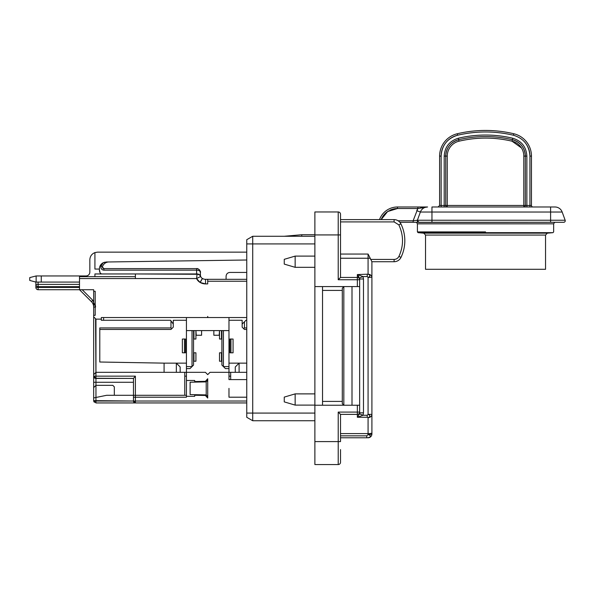<?xml version="1.0" encoding="UTF-8"?>
<svg xmlns="http://www.w3.org/2000/svg" width="595" height="595" viewBox="0 0 595 595"><rect width="100%" height="100%" fill="white"/><g stroke="black" fill="none" stroke-linecap="round" stroke-linejoin="round"><path stroke-width="0.89" d="M207.714 281.234L246.754 281.234L207.714 281.234L207.714 279.323L246.754 279.323L205.528 279.323A6.121 6.121 0 0 1 202.471 278.497L202.359 278.438A3.83 3.83 0 0 1 200.686 276.459L196.581 278.557L200.686 276.459L199.838 275.121L200.686 276.459A3.83 3.83 0 0 0 202.359 278.438L200.061 282.417L202.359 278.438A3.83 3.83 0 0 1 200.686 276.459A3.83 3.83 0 0 0 197.094 273.96L196.581 278.557L197.094 273.96L199.838 275.121L200.686 276.459A3.83 3.83 0 0 0 197.094 273.96L200.441 275.121L200.255 271.714M205.528 279.323L207.714 279.323L207.714 283.912L205.528 283.912L205.528 279.323A6.121 6.121 0 0 1 202.471 278.497A6.121 6.121 0 0 0 205.528 279.323L205.528 283.912L200.173 282.476L202.359 278.438M246.754 402.941L95.959 402.941L246.754 402.941M93.668 316.83L95.959 319.121L95.959 402.941L93.668 400.643L95.959 401.03L95.959 382.273L93.668 382.273L93.668 400.643L93.668 315.298L95.193 315.298L95.193 291.26L93.668 291.26M79.507 286.671L38.169 286.671L79.507 286.671L79.507 284.373L79.507 289.728L79.507 287.028L79.507 289.728L93.668 289.728L93.668 382.273M198.626 274.28L135.385 273.96L135.385 276.645L79.507 276.645L79.507 284.373L38.087 284.373L38.087 282.075L35.871 282.075L38.087 282.075L38.087 284.373L79.507 284.373M135.385 276.645L135.385 278.557L79.507 278.557L79.507 276.645L135.385 276.645L135.385 278.557L135.385 273.96L94.917 273.96L196.618 273.96L196.618 270.137C198.931 270.271 200.21 271.03 200.441 272.428C200.21 270.1 198.931 268.828 196.618 268.605L103.917 268.605L196.618 268.605L196.618 270.137L103.917 270.137L196.618 270.137L196.618 273.96M133.466 395.288L133.466 401.03L135.385 402.941L133.466 401.03A1.911 1.911 0 0 0 135.385 402.941L135.385 401.03L246.754 401.03L135.385 401.03L135.385 402.941A1.911 1.911 0 0 1 133.466 401.03L135.385 401.03L135.385 376.152L93.668 376.152A2.298 2.298 0 0 0 95.959 378.442L93.668 376.152M82.207 289.728L92.775 300.296L95.579 307.065L93.668 307.065A7.653 7.653 0 0 0 91.422 301.65L79.507 289.728L38.169 289.728L79.507 289.728L79.507 287.437L38.087 287.437L38.169 289.728A2.298 2.298 0 0 1 35.871 287.437L35.871 284.373L35.871 287.437A2.298 2.298 0 0 0 38.169 289.728L38.087 287.437L79.507 287.437M79.507 276.645L79.507 275.954L41.271 275.954L41.271 282.075M207.714 279.323L207.714 283.912L205.528 283.912A10.717 10.717 0 0 1 200.173 282.476L202.471 278.497M226.085 276.259L226.085 279.323L226.085 276.259C226.308 273.938 227.588 272.659 229.915 272.428L246.754 272.428L229.915 272.428M95.074 378.271L133.466 378.442L133.466 382.273L95.959 382.273L95.959 378.442L133.466 378.413L133.466 401.03L93.668 400.643L94.33 402.265M194.706 380.473L194.706 381.544L194.706 380.473L186.436 380.473M194.706 396.322L194.706 395.251L194.706 396.322L186.436 396.322M133.466 397.2L186.436 397.2L186.436 372.321L205.416 372.321L207.714 374.619L210.013 372.321L228.978 372.321L228.978 379.595L246.754 379.595M93.668 374.619L95.959 372.321L164.086 372.321L164.086 363.136L99.789 362.013L99.789 327.927L170.973 327.927L170.973 320.817M93.668 387.628L95.959 385.337L112.797 385.337L114.329 386.869L114.329 395.288L186.436 395.288M114.329 395.288L106.676 395.288L93.668 397.936M36.131 282.075L36.131 275.954L29.75 277.597L29.75 280.438L35.871 282.075L35.871 284.373L35.871 282.075M36.131 275.954L41.271 275.954M79.507 275.954L86.007 275.954A3.83 3.83 0 0 0 89.838 272.123L89.838 259.799C90.016 256.333 91.704 253.931 94.917 252.592L94.917 269.066L99.402 269.066M100.034 272.622L99.402 269.751A6.887 6.887 0 0 0 100.034 272.622A2.298 2.298 0 0 0 102.117 273.96M94.917 276.645L94.917 273.96M104.638 262.202L103.173 262.752C100.763 264.091 99.506 266.136 99.402 268.888L99.402 269.751M199.838 275.121L200.441 275.121A3.83 3.83 0 0 0 200.686 276.459A3.83 3.83 0 0 1 200.441 275.121A3.83 3.83 0 0 0 200.686 276.459A3.83 3.83 0 0 1 200.441 275.121L200.329 271.528L199.221 269.624M235.27 372.321L239.101 372.321L239.101 363.136L235.27 366.966L235.27 372.321L228.978 372.321L228.978 320.274L242.158 320.274L242.158 327.161L244.456 329.459L246.754 329.459M239.101 372.321L246.754 372.321M244.456 321.806L244.456 327.927L246.754 327.927M194.706 395.251L205.379 395.459L207.714 398.033L207.714 396.634L206.212 394.909L190.11 394.582L190.11 382.213L206.212 381.886L207.714 380.16L207.714 378.755L205.379 381.336L194.706 381.544M95.959 378.442L95.579 318.742M92.775 300.296L91.422 301.65A7.653 7.653 0 0 1 93.668 307.065A7.653 7.653 0 0 0 91.422 301.65L79.507 289.728M95.959 319.121L101.321 319.121L101.321 320.274L101.321 317.544L228.978 317.544L228.978 320.274M186.436 317.544L186.436 372.321L164.086 372.321M79.507 282.075L38.087 282.075M246.754 252.146L97.491 252.146L94.917 252.592M103.173 262.752A8.419 8.419 0 0 0 101.031 266.054L103.173 262.752L106.193 262.001L246.754 260M99.402 268.888L99.596 267.274M100.019 266.039L103.344 262.663M108.878 261.964A6.887 6.887 0 0 0 102.474 266.567L102.385 267.073L102.474 266.567L101.031 266.054L102.474 266.567A6.887 6.887 0 0 1 108.878 261.964L106.193 262.001L108.878 261.964A6.887 6.887 0 0 0 102.474 266.567A1.532 1.532 0 0 0 103.917 268.605L103.917 270.137C102.057 269.952 101.038 268.933 100.86 267.073A3.064 3.064 0 0 0 103.917 270.137L103.917 268.605L102.385 267.073L103.917 268.605M133.466 378.413L135.385 376.152M230.682 379.595L230.682 372.321M243.69 328.693L244.456 327.927M246.754 320.274L245.988 320.274L242.158 324.096M207.573 317.544L207.714 316.443L207.856 317.544M219.51 339.024L219.51 330.604L221.481 330.604L221.481 339.024L219.51 339.024L221.481 339.024M221.481 330.604L221.89 330.604L221.89 365.062L225.423 368.595L228.978 368.595M193.948 330.604L195.926 330.604L195.926 339.024L193.948 339.024L193.948 330.604L193.546 330.604L193.546 365.062L190.006 368.595L186.436 368.595M195.926 330.604L196.231 335.253L201.593 335.253L201.593 330.604L213.843 330.604L213.843 335.253L219.198 335.253L219.51 330.604M195.926 361.225L193.948 361.225L193.948 352.805L195.926 352.805L195.926 361.225L193.948 361.225M221.481 352.805L219.51 352.805L219.51 361.225L221.481 361.225L221.481 352.805L219.51 352.805M228.978 388.394C228.978 377.044 228.978 377.044 228.978 388.394L228.978 397.2L246.754 397.2M207.714 396.634L207.714 380.16M170.973 327.927L171.739 328.693M101.321 320.274L170.594 320.274L173.271 324.096M184.755 372.321L184.755 395.288M176.336 372.321L176.336 363.136L180.159 366.966L180.159 372.321M38.087 284.373L35.871 284.373A2.298 2.298 0 0 0 38.169 286.671L38.087 284.373L38.169 286.671M233.069 339.024L233.069 352.805L229.93 352.805L229.93 339.024L232.385 339.024M228.978 317.544L246.754 317.544M228.978 363.136L246.754 363.136M232.385 352.805L233.069 352.805M228.978 330.604L221.89 330.604M193.546 330.604L186.436 330.604M193.948 339.024L195.926 339.024M201.593 330.604L196.231 330.604M219.198 330.604L213.843 330.604M193.948 352.805L195.926 352.805M219.51 361.225L221.481 361.225M186.436 363.136L164.086 363.136M186.436 320.274L173.271 320.274L173.271 327.161L170.973 329.459L99.789 329.459M183.044 339.024L185.499 339.024L185.499 352.805L183.044 352.805M182.36 339.024L182.36 352.805M554.614 222.292L418.94 222.404C415.622 222.404 415.622 222.404 418.94 222.404L418.94 222.292C415.63 222.292 415.63 222.292 418.94 222.292L563.718 222.292A1.532 1.532 0 0 0 565.25 220.767A1.532 1.532 0 0 1 563.718 222.292M399.885 222.292L431.955 222.292L431.955 220.239L550.598 220.239L550.598 222.292M416.857 222.292L413.131 222.292L413.131 220.767L417.393 220.239L420.382 212.021L416.783 210.712A11.483 11.483 0 0 1 417.861 208.518L417.861 206.986L397.505 206.986A19.137 19.137 0 0 0 379.513 219.614M398.114 220.767L413.131 220.767L413.131 222.292M417.296 220.767A1.532 1.532 0 0 0 418.828 222.292L417.296 220.767A1.532 1.532 0 0 0 418.828 222.292L417.393 220.239A1.532 1.532 0 0 0 417.296 220.767A1.532 1.532 0 0 1 417.393 220.239L420.382 212.021A7.653 7.653 0 0 1 427.574 206.986L417.861 208.518L397.505 208.518L387.62 211.552L381.15 219.614A17.605 17.605 0 0 1 388.706 210.875M420.315 208.064L421.974 207.714M422.814 207.543L424.547 207.231M565.161 220.239A1.532 1.532 0 0 1 565.25 220.767A1.532 1.532 0 0 0 565.161 220.239A1.532 1.532 0 0 1 565.25 220.767A1.532 1.532 0 0 0 565.161 220.239L562.163 212.021L550.598 212.021L550.598 220.239L565.161 220.239L562.163 212.021A7.653 7.653 0 0 0 554.971 206.986L550.598 206.986L554.971 206.986A7.653 7.653 0 0 1 562.163 212.021M423.35 206.986L422.859 206.986M417.393 220.239L431.955 220.239L431.955 206.986L550.598 206.986L550.598 212.021L420.382 212.021A7.653 7.653 0 0 1 427.574 206.986L421.037 206.986M523.808 206.986A1.532 1.532 0 0 0 525.34 205.454L525.34 156.091L525.34 205.454A1.532 1.532 0 0 1 523.808 206.986A1.532 1.532 0 0 0 525.34 205.454A1.532 1.532 0 0 1 523.808 206.986A1.532 1.532 0 0 0 525.34 205.454L525.34 156.091L525.34 205.454L447.262 205.454L447.262 156.091A15.306 15.306 0 0 1 459.035 141.194A114.82 114.82 0 0 1 512.027 141.194A15.306 15.306 0 0 1 523.808 156.091L523.808 206.986M438.091 206.986A1.532 1.532 0 0 1 438.076 206.986A1.532 1.532 0 0 0 438.091 206.986L439.608 205.454L439.608 156.091A22.967 22.967 0 0 1 457.272 133.749A122.473 122.473 0 0 1 513.797 133.749A22.967 22.967 0 0 1 531.461 156.091L531.461 205.454A1.532 1.532 0 0 0 532.994 206.986A1.532 1.532 0 0 1 531.461 205.454L529.929 205.454L529.929 206.986M447.262 206.986A1.532 1.532 0 0 1 445.729 205.454L447.262 205.454L447.262 206.986A1.532 1.532 0 0 1 445.729 205.454L445.729 156.091L445.729 205.454L444.197 205.454L444.197 156.091C444.792 146.876 449.5 140.918 458.329 138.219A117.877 117.877 0 0 1 512.734 138.219C521.57 140.918 526.278 146.876 526.865 156.091L526.865 205.454L529.929 205.454L529.929 156.091A21.435 21.435 0 0 0 524.046 141.342M425.522 235.07L425.522 269.297L545.548 269.297L545.548 235.07L425.522 235.07L423.774 233.166L547.288 233.166L552.963 232.667L553.655 231.909L553.655 223.824L554.614 222.404M441.14 206.986L441.14 156.091A21.435 21.435 0 0 1 457.622 135.236A120.941 120.941 0 0 1 513.44 135.236L513.797 133.749A22.967 22.967 0 0 1 531.461 156.091L531.461 205.454M521.443 147.917L512.027 141.194C494.363 137.066 476.699 137.066 459.035 141.194L458.686 139.706A16.838 16.838 0 0 0 445.729 156.091A16.838 16.838 0 0 1 458.686 139.706C450.594 142.183 446.272 147.642 445.729 156.091L444.197 156.091M526.865 156.091L525.34 156.091C524.797 147.642 520.476 142.183 512.384 139.706C520.476 142.183 524.797 147.642 525.34 156.091C524.797 147.642 520.476 142.183 512.384 139.706C520.476 142.183 524.797 147.642 525.34 156.091A16.838 16.838 0 0 0 512.384 139.706A116.345 116.345 0 0 0 458.686 139.706C450.594 142.183 446.272 147.642 445.729 156.091L447.262 156.091M314.881 405.24L314.881 441.594L340.519 441.594L340.519 414.38L338.22 412.09L357.357 412.09L357.357 405.24L314.881 405.24L314.881 286.589L357.357 286.589L357.357 279.739L359.655 279.739L359.655 278.988L359.655 279.739A2.298 2.298 0 0 0 357.357 277.449L340.519 277.449L338.22 279.739L357.357 279.739L357.357 274.563L358.926 276.831M340.519 277.449L340.519 214.26A2.298 2.298 0 0 0 338.22 211.961L314.881 211.961L314.881 286.589M314.881 441.594L314.881 464.561L338.22 464.561A2.298 2.298 0 0 0 340.519 462.263L340.519 456.901M357.357 405.24L359.655 405.24L359.655 286.589L357.357 286.589M322.535 405.24L322.535 290.42L342.296 290.42M322.535 286.589L322.535 290.42M352.002 286.589L352.002 405.24M359.655 286.589L359.655 279.739A2.298 2.298 0 0 0 357.357 277.449A2.298 2.298 0 0 1 359.655 279.739M340.519 414.38L357.357 414.38L357.357 412.09L359.655 412.09L359.655 412.841L359.655 405.24M342.304 288.255L342.296 403.707L343.828 405.24L343.828 286.589L342.304 288.255L342.304 403.574M340.519 449.597L340.519 462.263A2.298 2.298 0 0 1 338.22 464.561L338.22 412.09M322.535 401.409L342.296 401.409M368.394 417.638A3.83 3.28 0 0 1 368.074 417.653C370.477 416.567 370.477 415.474 368.074 414.373L367.241 415.258L363.024 415.258L359.484 413.845L357.357 417.266L363.024 415.258L363.486 412.841L363.486 278.988L359.655 278.988L357.357 274.563L368.074 274.176L368.074 258.237L340.519 258.237M359.484 413.845L359.655 412.841L363.486 412.841M394.098 221.913L398.843 224.865L400.904 223.854A7.579 7.579 0 0 0 394.098 219.614L394.098 221.913L340.519 221.913L340.519 219.614L394.098 219.614A7.579 7.579 0 0 1 400.904 223.854A38.273 38.273 0 0 1 400.993 257.397A7.653 7.653 0 0 1 394.098 261.718L371.897 261.718L370.283 258.349A3.83 0.625 180 0 0 368.074 258.237L368.074 254.058L370.283 258.349M359.655 412.09A2.298 2.298 0 0 1 357.357 414.38A2.298 2.298 0 0 0 359.655 412.09M314.881 393.883L295.15 393.883L295.15 405.106L314.881 405.106M314.881 267.326L295.15 267.326L295.15 256.103L284.261 259.323L284.261 264.106L295.15 267.326M314.881 256.103L295.15 256.103M314.881 413.079L252.719 413.079L252.719 236.267L314.881 236.267M295.15 393.883L284.261 397.103L284.261 401.885L295.15 405.106M252.719 236.267L246.754 239.711L246.754 413.079L252.719 413.079L252.719 420.739L314.881 420.739M301.762 236.267L301.762 234.735L314.881 234.735M363.486 278.988L363.024 276.571L359.484 277.977M371.905 277.233L368.074 277.456L367.241 276.571L363.024 276.571L357.357 274.563M340.519 433.591L368.074 433.591L368.074 417.653L367.241 417.266L367.241 415.258M340.519 254.058L368.074 254.058M397.467 220.403L398.866 221.303M340.519 437.771L366.78 437.771L340.519 437.771M368.424 437.749L366.78 437.771L366.78 435.845L340.519 435.845M371.905 419.282L371.905 414.373L368.074 414.373L368.074 277.456C370.477 276.355 370.477 275.262 368.074 274.176C370.402 274.369 371.674 275.463 371.905 277.456L371.905 433.941A3.83 3.83 0 0 1 368.074 437.771C371.265 436.715 371.265 435.652 368.074 434.566L366.78 435.845M246.754 413.079L246.754 417.288L252.719 420.739M367.241 276.571L367.241 274.563M371.905 277.456L371.897 261.718M368.074 437.771A3.83 3.83 0 0 0 371.905 433.941A3.83 0.625 180 0 1 368.074 434.566L368.074 433.591A3.83 0.625 180 0 0 371.905 432.967M403.484 230.696L403.782 231.864L403.484 230.696M400.993 257.397L402.413 254.058L400.993 257.397L398.925 256.393C397.891 258.327 396.285 259.331 394.098 259.42L370.544 259.42M135.385 397.2L135.385 401.03L95.959 401.03M95.193 307.065L95.579 307.065L95.193 304.38M196.581 278.557L135.385 278.557L196.581 278.557L200.061 282.417A8.419 8.419 0 0 1 196.581 278.557M38.087 286.671L38.087 287.437L35.871 287.437A2.298 2.298 0 0 0 38.169 289.728A2.298 2.298 0 0 1 35.871 287.437L38.087 287.437M101.031 266.054A3.064 3.064 0 0 0 100.86 267.073L101.031 266.054M79.507 278.557L135.385 278.557M228.978 376.152L230.682 376.152M206.212 381.886L206.212 394.909M186.436 376.152L184.755 376.152M223.408 330.604L223.408 366.579L228.978 366.579M192.021 330.604L192.021 366.579L186.436 366.579M103.612 317.544L103.612 320.274M230.957 339.024L230.957 352.805M184.472 352.805L184.472 339.024M485.535 231.909L417.407 231.909L417.407 223.824L553.655 223.824M413.131 220.767L417.861 208.518M389.718 210.333A17.605 17.605 0 0 1 397.415 208.518M417.407 231.909L418.106 232.667L552.963 232.667M397.505 208.518L397.505 206.986M526.865 206.986L526.865 205.454L525.34 205.454M444.197 206.986L444.197 205.454L439.608 205.454M513.797 133.749A22.967 22.967 0 0 1 531.461 156.091L529.929 156.091C529.238 145.336 523.741 138.39 513.44 135.236C494.839 130.885 476.231 130.885 457.622 135.236L457.272 133.749M458.686 139.706L458.329 138.219C476.469 133.979 494.601 133.979 512.734 138.219L512.384 139.706C520.476 142.183 524.797 147.642 525.34 156.091C524.797 147.642 520.476 142.183 512.384 139.706L512.027 141.194M439.608 156.091L441.14 156.091C441.825 145.344 447.321 138.39 457.622 135.236M523.808 156.091L525.34 156.091M338.22 211.961L338.22 279.739M340.519 234.928L314.881 234.928M357.357 417.266L367.241 417.266L357.357 417.266L357.357 414.38M314.881 243.92L246.754 243.92M398.843 224.865C403.707 235.367 403.737 245.876 398.925 256.393M371.905 414.373C371.674 416.366 370.402 417.459 368.074 417.653M394.098 259.42L394.098 261.718M401.209 231.098A35.975 35.975 0 0 1 401.417 231.864M399.952 254.058A35.975 35.975 0 0 1 399.632 254.831M93.802 401.432L93.668 400.747M93.668 400.643L93.846 401.536M200.441 272.428C201.132 271.856 198.455 267.973 196.618 268.605M416.455 222.292L417.407 223.824M423.774 233.166L418.106 232.667M417.861 206.986L421.58 206.986M547.288 233.166L545.548 235.07M284.261 236.267L301.762 234.735M400.904 223.854L400.264 222.783M395.378 219.726L394.924 219.659"/></g></svg>
